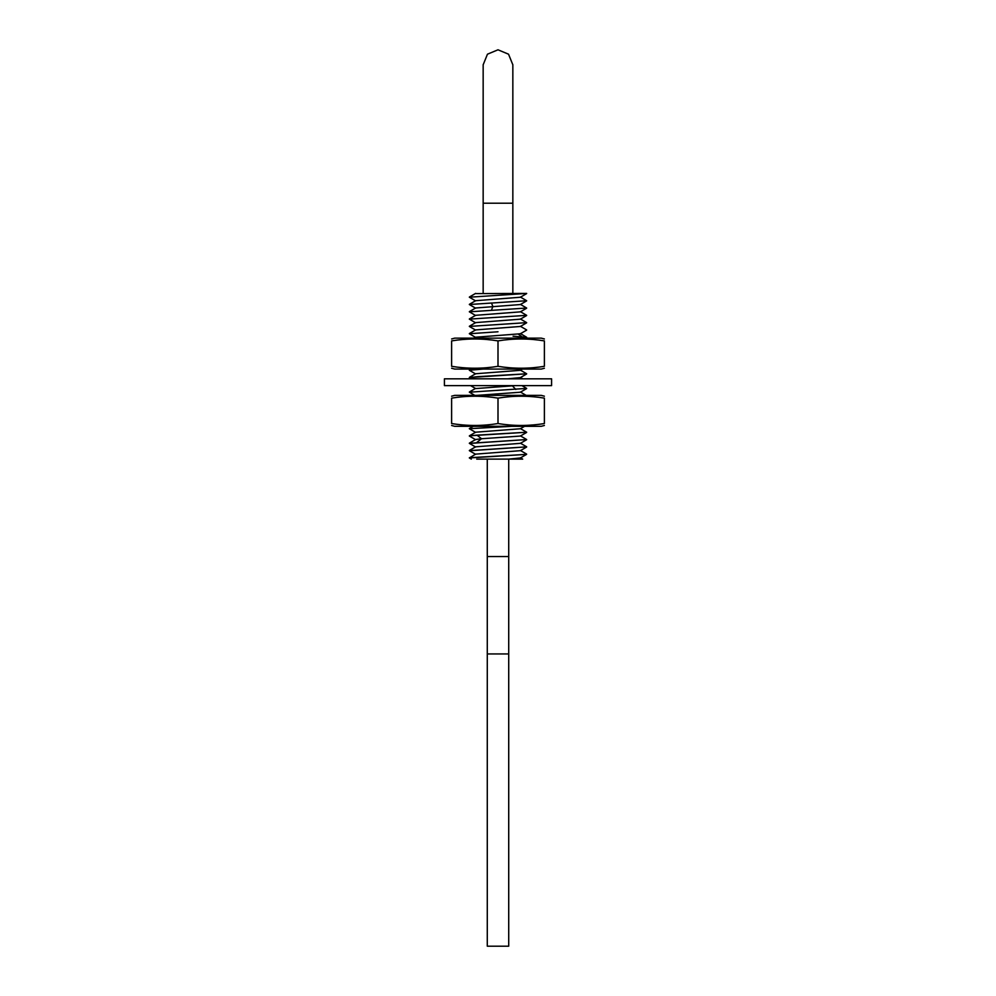 <?xml version="1.0" encoding="UTF-8"?>
<svg xmlns="http://www.w3.org/2000/svg" width="996" height="996" viewBox="0 0 996 996"><rect width="100%" height="100%" fill="white"/><g stroke="black" fill="none" stroke-linecap="round" stroke-linejoin="round"><path stroke-width="1.49" d="M520.348 457.774L522.688 459.119L482.848 459.119M498 459.119L476.723 459.119M475.64 293.596L526.66 293.422L469.34 297.206L475.64 300.892M469.34 297.206L526.66 293.422M520.36 297.032L526.66 300.73L469.34 304.515L526.66 300.73M520.348 304.34L526.66 308.038L469.34 311.823L526.66 308.038M469.415 311.611L475.64 308.001L520.36 304.552L526.585 300.941M475.615 300.705L520.36 297.244L526.585 293.633M469.49 450.752L526.66 446.855L469.34 450.64M469.465 443.432L526.66 439.547L469.34 443.332M476.972 435.152L526.66 432.239L469.415 435.812L476.972 435.152L481.529 438.738L520.36 436.061L526.585 432.451M475.64 439.709L469.34 436.024M475.64 432.413L469.34 428.716L511.907 426.3M509.006 426.3L469.34 428.716M475.64 395.873L469.34 392.187L526.66 388.403L469.34 392.187M475.64 373.961L469.34 370.263L483.247 369.068M480.595 369.068L469.34 370.263M471.407 378.816L469.34 377.571L477.707 376.662L526.66 373.786L469.34 377.571M498 331.78L469.34 333.735L498 331.78M475.64 337.432L469.34 333.735M475.64 315.508L469.34 311.823M475.64 330.124L469.34 326.427L526.66 322.642L469.34 326.427M475.64 322.816L469.34 319.131L526.66 315.346L469.34 319.131M475.64 308.2L469.34 304.515M508.782 459.119L520.41 457.948M469.402 457.737L526.598 454.363L469.34 457.948L475.64 454.126L520.348 450.678L526.585 447.067M469.402 450.429L475.64 446.818L520.41 443.332M469.402 443.12L475.64 439.51L481.529 438.738L476.972 442.336M469.34 457.948L471.307 459.119M520.36 435.85L526.66 439.547M520.36 428.554L526.66 432.239M521.941 385.626L526.66 388.403M520.36 370.101L526.66 373.786M520.896 338.142L526.66 337.258L518.816 338.142M526.61 337.32L513.089 336.212M520.36 333.573L526.66 337.258M520.36 326.265L526.66 329.95M520.36 318.957L526.66 322.642M520.36 311.648L526.66 315.346M469.415 435.812L475.64 432.202L520.36 428.753L524.593 426.3M476.885 395.375L520.36 392.225L526.585 388.614M475.64 388.577L515.144 385.626M507.773 378.816L520.36 377.609L526.585 373.998M469.415 377.36L475.64 373.749L520.36 370.313L522.489 369.068M474.059 338.142L475.64 337.221L520.36 333.772L526.585 330.162M469.415 333.523L475.64 329.913L520.36 326.464L526.585 322.853M469.415 326.215L475.64 322.604L520.36 319.168L526.585 315.558M469.415 318.919L475.64 315.309L520.36 311.86L526.585 308.25M512.84 64.802L508.545 54.195L498 49.8L487.455 54.195L483.16 64.802M551.585 378.816L444.415 378.816L444.415 385.626L551.585 385.626L551.585 378.816M451.611 396.196L454.699 395.375L541.301 395.375L544.389 396.196M451.611 425.479L454.699 426.3L541.301 426.3L544.389 425.479M540.616 397.578L544.389 398.126C544.389 395.586 544.389 395.586 544.389 398.126C528.926 395.586 513.463 395.586 498 398.126C482.537 395.586 467.074 395.586 451.611 398.126C451.611 395.586 451.611 395.586 451.611 398.126L451.611 423.549C451.611 426.089 451.611 426.089 451.611 423.549C467.074 426.089 482.537 426.089 498 423.549C513.463 426.089 528.926 426.089 544.389 423.549C544.389 426.089 544.389 426.089 544.389 423.549L540.616 424.097M533.657 424.894L529.312 425.217M468.78 425.329L467.933 425.292M461.721 424.831L457.264 424.346M468.78 396.346L467.933 396.383M461.721 396.844L457.264 397.329M533.657 396.781L529.312 396.458M544.389 398.126L544.389 423.549M498 398.126L498 423.549M544.389 368.246L541.301 369.068L454.699 369.068L451.611 368.246M544.389 338.964L541.301 338.142L454.699 338.142L451.611 338.964M451.611 340.893C451.611 338.354 451.611 338.354 451.611 340.893L451.611 366.316C451.611 368.856 451.611 368.856 451.611 366.316C467.074 368.856 482.537 368.856 498 366.316C513.463 368.856 528.926 368.856 544.389 366.316C544.389 368.856 544.389 368.856 544.389 366.316L544.389 340.893C544.389 338.354 544.389 338.354 544.389 340.893C528.926 338.354 513.463 338.354 498 340.893C482.537 338.354 467.074 338.354 451.611 340.893L455.384 340.346M527.22 339.113L528.067 339.15M534.279 339.611L538.736 340.097M462.343 339.549L466.688 339.225M498 366.316L498 340.893M451.611 366.316L455.384 366.864M462.343 367.661L466.688 367.985M527.22 368.097L528.067 368.059M534.279 367.599L538.736 367.113M508.719 459.119L487.281 459.119L487.281 556.54L508.719 556.54L508.719 459.119M487.281 653.949L508.719 653.949L508.719 946.2L487.281 946.2L487.281 556.54M491.464 310.13L492.883 306.544L491.464 302.958M515.804 389.448L512.193 385.626M521.755 336.573L518.331 334.183M512.84 64.64L512.84 203.209L483.16 203.209L483.16 64.64M469.415 296.995L475.652 293.384M469.415 304.303L475.64 300.692M520.348 450.466L526.585 454.076M520.348 443.158L526.585 446.768M526.585 454.363L520.36 457.973M469.415 450.715L475.652 454.325M469.402 443.407L475.64 447.017M526.585 439.746L520.348 443.369M469.415 428.504L473.212 426.3M470.573 385.626L475.466 388.465M526.585 337.47L525.44 338.142M469.415 370.051L471.12 369.068M522.788 378.816L520.535 377.509M520.36 392.013L526.585 395.624M475.64 388.365L469.415 391.976M483.16 203.209L483.16 293.334M512.84 203.209L512.84 293.334M508.719 653.949L508.719 556.54"/></g></svg>
